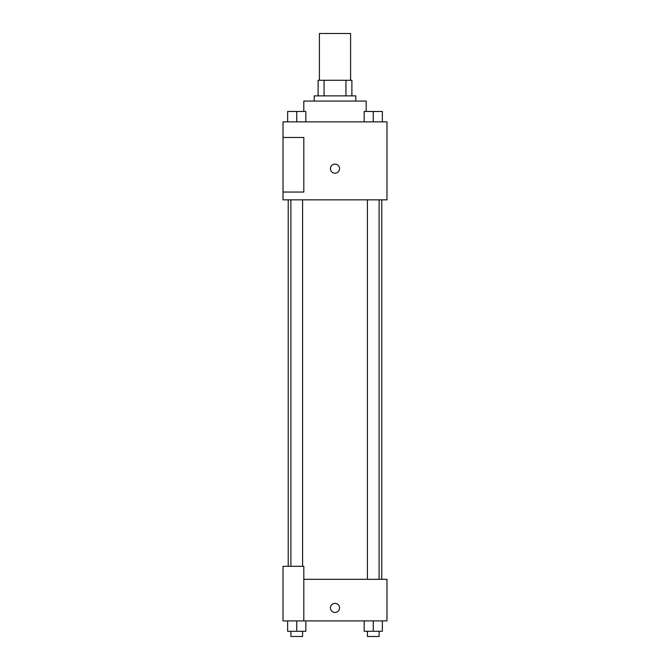 <?xml version="1.0" encoding="UTF-8"?>
<svg xmlns="http://www.w3.org/2000/svg" width="670" height="670" viewBox="0 0 670 670"><rect width="100%" height="100%" fill="white"/><g stroke="black" fill="none" stroke-linecap="round" stroke-linejoin="round"><path stroke-width="1" d="M350.594 80.283L350.594 33.5L319.406 33.5L319.406 80.283M324.062 95.877L324.062 80.283L318.108 80.283L318.108 95.877L318.108 80.283M324.062 80.283L351.892 80.283L351.892 95.877M345.938 95.877L345.938 80.283M314.205 101.078L314.205 95.877L355.795 95.877L355.795 101.078M366.189 111.471L366.189 101.078L303.812 101.078L303.812 111.471M283.016 121.873L386.984 121.873L386.984 199.844L283.016 199.844L283.016 192.047L303.812 192.047L303.812 137.467L283.016 137.467L283.016 121.873M330.452 168.656A4.548 4.548 0 0 1 337.278 164.72A4.548 4.548 0 0 1 337.278 172.592A4.548 4.548 0 0 1 330.452 168.656M283.016 137.467L283.016 192.047M303.812 579.316L386.984 579.316L386.984 620.906L283.016 620.906L283.016 566.326L303.812 566.326L303.812 620.906M330.452 607.908A4.548 4.548 0 0 1 337.278 603.971A4.548 4.548 0 0 1 337.278 611.852A4.548 4.548 0 0 1 330.452 607.908M364.162 620.906L364.162 631.299L382.352 631.299L382.352 620.906L382.352 631.299M373.257 631.299L373.257 620.906M379.103 631.299L379.103 636.5L367.42 636.5L367.42 631.299M287.648 620.906L287.648 631.299L305.838 631.299L305.838 620.906L305.838 631.299M296.743 631.299L296.743 620.906M302.58 631.299L302.58 636.5L290.897 636.5L290.897 631.299M364.162 121.873L364.162 111.471L382.352 111.471L382.352 121.873L382.352 111.471M373.257 121.873L373.257 111.471M379.103 111.471L367.42 111.471M287.648 121.873L287.648 111.471L305.838 111.471L305.838 121.873L305.838 111.471M296.743 121.873L296.743 111.471M302.58 111.471L290.897 111.471M381.783 579.316L381.783 199.844M288.217 566.326L288.217 199.844M367.42 199.844L367.42 579.316M379.103 199.844L379.103 579.316M302.58 566.326L302.58 199.844M290.897 566.326L290.897 199.844"/></g></svg>

